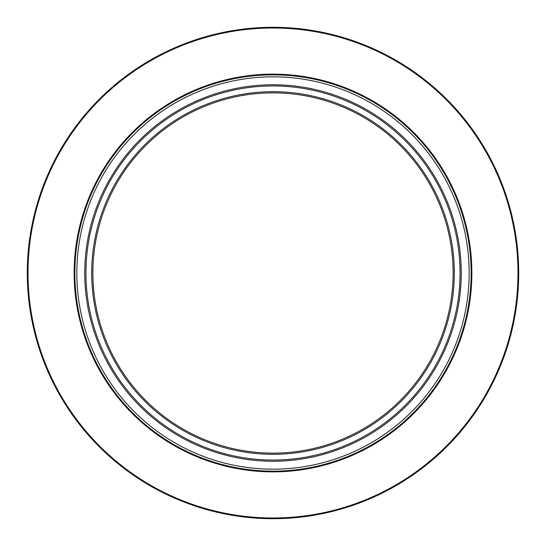 <?xml version="1.0" encoding="UTF-8"?>
<svg xmlns="http://www.w3.org/2000/svg" width="546" height="546" viewBox="0 0 546 546"><rect width="100%" height="100%" fill="white"/><g stroke="black" fill="none" stroke-linecap="round" stroke-linejoin="round"><path stroke-width="0.82" d="M268.673 453.078A180.125 180.125 0 0 1 92.875 273A180.125 180.125 0 0 1 277.327 92.922A180.125 180.125 0 0 1 453.125 273A180.125 180.125 0 0 1 268.673 453.078M74.911 268.243A198.143 198.143 0 0 0 268.243 471.089A198.143 198.143 0 0 0 471.089 277.757A198.143 198.143 0 0 0 277.757 74.911A198.143 198.143 0 0 0 74.911 268.243M76.89 268.291A196.164 196.164 0 0 0 268.291 469.11A196.164 196.164 0 0 0 469.11 277.709A196.164 196.164 0 0 0 277.709 76.89A196.164 196.164 0 0 0 76.89 268.291M277.354 91.748A181.306 181.306 0 0 0 91.748 268.646A181.306 181.306 0 0 0 268.646 454.252A181.306 181.306 0 0 0 454.252 277.354A181.306 181.306 0 0 0 277.354 91.748M86.002 268.509A187.046 187.046 0 0 0 268.509 459.998A187.046 187.046 0 0 0 459.998 277.491A187.046 187.046 0 0 0 277.491 86.002A187.046 187.046 0 0 0 86.002 268.509M84.814 268.482A188.24 188.24 0 0 0 268.482 461.186A188.24 188.24 0 0 0 461.186 277.518A188.24 188.24 0 0 0 277.518 84.814A188.24 188.24 0 0 0 84.814 268.482M485.21 396.84L480.255 404.961M274.147 27.3L283.654 27.532M59.466 394.54L55.091 386.507M269.082 518.666A245.7 245.7 0 0 1 265.117 518.57M28.262 251.269A245.7 245.7 0 0 1 282.241 27.471M27.368 267.103A245.7 245.7 0 0 0 267.103 518.632A245.7 245.7 0 0 0 518.632 278.897A245.7 245.7 0 0 0 278.897 27.368A245.7 245.7 0 0 0 27.368 267.103A245.7 245.7 0 0 0 267.103 518.632A245.7 245.7 0 0 0 518.632 278.897A245.7 245.7 0 0 0 278.897 27.368A245.7 245.7 0 0 0 27.368 267.103M268.223 471.805A198.86 198.86 0 0 0 471.805 277.777A198.86 198.86 0 0 0 277.777 74.195A198.86 198.86 0 0 0 74.195 268.223A198.86 198.86 0 0 0 268.223 471.805M517.915 278.883A244.983 244.983 0 0 1 267.117 517.915A244.983 244.983 0 0 1 28.085 267.117A244.983 244.983 0 0 1 278.883 28.085A244.983 244.983 0 0 1 517.915 278.883"/></g></svg>
